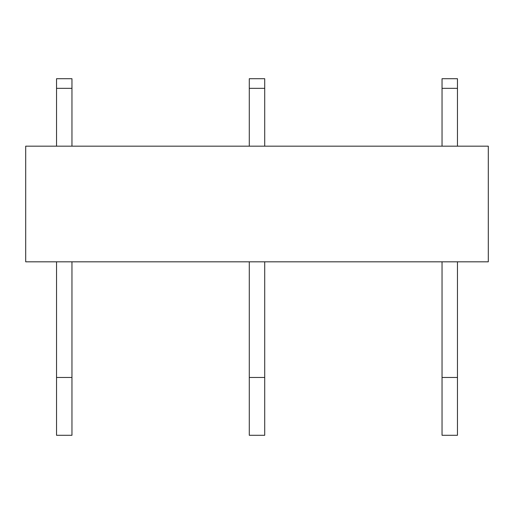 <?xml version="1.0" encoding="UTF-8"?>
<svg xmlns="http://www.w3.org/2000/svg" width="514" height="514" viewBox="0 0 514 514"><rect width="100%" height="100%" fill="white"/><g stroke="black" fill="none" stroke-linecap="round" stroke-linejoin="round"><path stroke-width="0.77" d="M25.7 146.169L488.3 146.169L488.3 261.819L25.7 261.819L25.7 146.169M56.54 435.294L71.96 435.294L71.96 377.469L56.54 377.469L56.54 435.294M71.96 261.819L71.96 377.469M56.54 261.819L56.54 377.469M56.54 146.169L56.54 88.344L71.96 88.344L71.96 146.169M71.96 88.344L71.96 78.706L56.54 78.706L56.54 88.344M249.29 435.294L264.71 435.294L264.71 377.469L249.29 377.469L249.29 435.294M264.71 261.819L264.71 377.469M249.29 261.819L249.29 377.469M249.29 146.169L249.29 88.344L264.71 88.344L264.71 146.169M264.71 88.344L264.71 78.706L249.29 78.706L249.29 88.344M442.04 435.294L457.46 435.294L457.46 377.469L442.04 377.469L442.04 435.294M457.46 261.819L457.46 377.469M442.04 261.819L442.04 377.469M442.04 146.169L442.04 88.344L457.46 88.344L457.46 146.169M457.46 88.344L457.46 78.706L442.04 78.706L442.04 88.344M71.96 78.706L56.54 78.706M264.71 78.706L249.29 78.706M457.46 78.706L442.04 78.706"/></g></svg>
